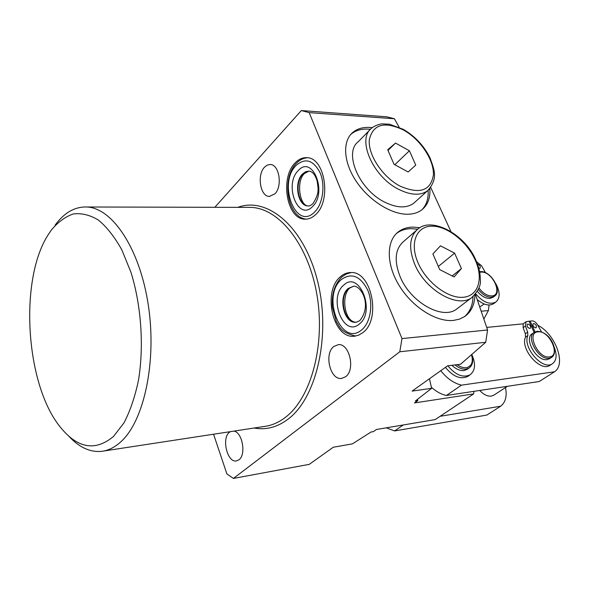 <?xml version="1.0" encoding="UTF-8"?>
<svg xmlns="http://www.w3.org/2000/svg" width="589" height="589" viewBox="0 0 589 589"><rect width="100%" height="100%" fill="white"/><g stroke="black" fill="none" stroke-linecap="round" stroke-linejoin="round"><path stroke-width="0.88" d="M315.697 214.529C312.384 217.731 308.82 219.27 305.006 219.16C286.806 219.601 279.65 177.915 295.141 162.91C298.741 159.133 302.702 157.396 307.024 157.705C325.018 157.705 331.673 200.562 315.697 214.529M340.457 276.705C322.242 291.209 332.778 338.697 353.996 336.253L358.532 335.229L362.758 332.704C381.598 319.385 371.556 270.646 350.632 272.552C346.936 272.597 343.542 273.981 340.457 276.705M429.874 188.561C430.441 197.882 427.805 204.935 421.982 209.721C418.161 212.681 413.338 214.182 407.522 214.241C391.059 214.389 368.913 200.37 356.235 181.331C343.483 162.314 342.246 141.588 352.539 132.643C357.067 128.748 362.927 127.018 370.128 127.445L372.204 127.636M350.683 134.535L350.875 134.358C355.41 130.463 361.271 128.726 368.464 129.138L370.378 129.315M428.129 190.306C428.601 198.486 426.546 204.965 421.967 209.728M419.928 227.693L413.058 227.089C407.271 227.185 402.346 228.782 398.267 231.897C386.134 241.115 386.134 264.424 399.276 285.724C412.307 307.06 436.118 322.146 453.287 320.445L459.391 319.172L464.655 316.565C471.266 311.853 474.697 304.579 474.955 294.743M417.734 229.195L411.262 228.665C405.475 228.768 400.542 230.373 396.463 233.487L396.368 233.568M464.463 316.698C469.875 311.971 472.731 305.279 473.041 296.606M264.505 167.18C256.752 174.896 260.264 196.571 269.291 196.424L274.835 193.899C282.713 186.463 279.326 164.456 270.351 164.508L267.303 165.067L264.505 167.18M113.486 436.471L123.992 422.843C130.147 411.004 134.969 396.868 138.452 380.428C144.121 346.141 141.279 305.316 130.92 272.177L121.813 249.824C114.678 237.036 106.911 227.14 98.518 220.139C89.977 214.963 81.554 212.901 73.227 213.969C65.165 216.752 57.796 222.215 51.118 230.365L47.834 235.298C19.297 280.128 25.46 382.681 59.275 425.81C76.798 448.31 94.866 451.866 113.486 436.471M55.13 225.131C64.238 212.681 74.788 206.629 86.797 206.989C112.344 207.895 139.77 248.551 148.281 304.933C156.946 361.241 144.217 420.634 121.054 441.603C114.84 447.338 108.317 450.585 101.477 451.365C89.984 452.374 79.095 447.323 68.81 436.213M333.816 346.487C323.854 353.694 330.149 380.222 341.51 378.44L345.529 376.798C355.69 369.921 349.491 343.026 338.226 344.675L333.816 346.487M230.277 431.663L229.474 432.223C221.317 438.032 227.266 462.954 236.41 460.929L238.898 459.832C246.386 454.87 242.454 432.274 233.943 431.104M309.173 112.624L301.318 110.563L386.804 116.806L394.387 118.75L309.173 112.624L401.992 338.587L487.582 329.995L475.397 294.228M399.143 127.231L394.387 118.75M450.938 231.551L430.736 187.464M487.582 329.995L485.719 342.275L399.784 351.78L233.391 478.437L309.277 464.346L333.3 447.235L352.421 443.863L371.055 432.009L373.419 431.612L376.452 429.484L435.19 419.589L473.63 393.908L473.917 391.339M429.447 378.749L431.619 388.32L412.101 391.103L447.544 365.857L460.605 364.208L485.719 342.275M417.527 399.349L417.77 400.623L415.378 400.984L431.619 388.32M417.77 400.623L414.465 402.928L473.63 393.908M213.557 434.218L226.89 473.917L233.391 478.437M399.784 351.78L401.992 338.587M214.838 207.299L301.318 110.563M477.34 291.386C481.397 296.142 485.572 298.49 489.864 298.424L493.184 297.18M478.798 268.282L480.013 268.223C480.712 266.397 479.91 265.065 477.598 264.218L477.517 264.225M479.785 306.751L481.692 305.757M481.301 311.183L488.406 310.587L489.069 305.006M483.922 318.921L488.406 310.587M475.706 293.845C482.987 302.275 489.687 305.021 495.805 302.083C500.216 298.181 500.23 292.07 495.864 283.743M485.52 272.759L481.478 265.646L476.553 261.752M477.296 299.602C483.65 304.888 489.091 306.265 493.604 303.718L494.009 303.416M527.84 324.053L527.398 324.2C526.618 326.166 527.435 327.587 529.85 328.471L530.284 328.323C531.072 326.358 530.255 324.937 527.84 324.053M533.656 323.479L533.229 323.626C532.456 325.577 533.273 326.991 535.666 327.874L536.093 327.727C536.866 325.776 536.056 324.362 533.656 323.479M479.755 390.455C483.606 394.63 487.478 396.515 491.373 396.11L493.943 395.101M467.371 369.222L463.999 370.562C460.016 370.93 455.989 369.178 451.91 365.305M549.677 358.635L547.122 359.592C536.645 361.727 523.4 338.358 532.338 333.676L534.068 332.49M525.948 321.778L523.216 323.832L523.113 327.646L525.351 333.749L525.521 337.107C519.859 348.74 540.356 372.41 549.957 365.327L550.266 365.121M523.216 323.832L486.735 327.41M445.417 367.374C453.155 376.695 460.591 379.721 467.725 376.437L468.196 376.121M440.763 370.695C446.948 378.477 453.861 383.292 461.489 385.147L554.47 371.784C566.559 364.186 555.398 333.985 537.757 325.246M386.274 427.835L394.571 430.934L486.853 415.061L500.657 406.226C505.568 402.346 507.181 396.117 505.495 387.547M554.47 371.784L539.274 381.51L446.388 395.477C441.235 394.343 436.235 391.611 431.384 387.282M461.489 385.147L446.388 395.477M403.296 424.964L394.571 430.934M440.101 416.305L500.657 406.226M447.854 365.821C455.606 375.075 463.02 378.064 470.103 374.803C475.36 370.54 475.919 363.781 471.789 354.534M541.563 331.96L537.529 324.819C535.946 322.227 534.12 320.917 532.058 320.887L530.093 321.079L535.04 331.909M534.149 332.432L529.01 321.182L526.058 321.704L525.432 326.026L527.678 332.137L527.862 335.502C522.215 347.135 542.756 370.856 552.349 363.774C556.583 360.578 557.216 355.057 554.256 347.216M530.093 321.079L529.239 321.675M533.921 327.072L533.074 325.886M528.149 327.72L527.214 326.416M369.885 129.874L358.274 141.691C343.461 152.684 359.062 189.606 384.536 202.056C396.75 208.079 406.476 208.469 413.721 203.234L415.149 201.946M387.709 149.739L394.034 164.302L408.162 171.981L415.738 165.089L409.414 150.769L395.521 143.09L387.709 149.739M388.011 150.431L395.521 143.09M394.814 164.729L409.414 150.769M416.357 230.402L403.598 241.505C395.19 248.816 393.96 260.353 399.909 276.123C409.973 301.973 442.376 320.379 456.593 309.115L457.881 308.135M454.097 276.926L461.423 268.569L454.62 253.16L440.484 245.819L432.9 253.918L439.711 269.607L454.097 276.926M452.168 275.939L461.423 268.569M438.341 266.449L454.62 253.16M296.134 165.391C277.434 183.591 295.965 231.536 314.673 211.952C322.75 204.147 325.467 185.704 320.269 173.144C313.51 160.061 305.463 157.477 296.134 165.391M312.877 203.698C320.107 192.677 317.927 188.105 317.206 181.324C315.402 175.095 312.715 171.679 309.159 171.082L305.706 171.686L302.54 173.961C293.653 182.354 297.673 206.143 308.003 205.944L308.467 205.944C299.742 206.489 295.796 181.383 304.41 173.519L309.048 171.075L303.004 173.976C294.117 182.362 298.137 206.143 308.467 205.944L308.548 205.951M312.707 203.868C310.683 205.554 309.115 206.238 308.003 205.944L308.54 205.951M298.218 170.626C283.677 184.681 298.137 221.832 312.523 206.562C327.83 192.448 312.273 154.274 298.218 170.626M341.532 279.4C351.743 272.398 360.534 276.094 367.889 290.487C373.536 304.145 370.503 322.882 361.646 329.906C341.134 347.716 321.079 295.818 341.532 279.4M348.71 288.396L353.753 286.144L349.866 287.984C340.913 294.831 344.116 322.286 356.235 322.242C344.204 323.567 338.263 296.488 348.71 288.396M356.316 322.235L355.771 322.279C343.733 323.604 337.799 296.517 348.246 288.426L353.856 286.136C361.72 286.276 371.998 305.507 359.85 320.578M356.286 322.235L359.688 320.711M343.792 285.076C359.194 269.939 376.091 311.426 359.319 324.053C343.542 337.976 327.882 297.739 343.792 285.076M103.642 451.034L264.137 426.488C271.662 425.575 278.847 422.46 285.694 417.137C311.22 397.634 325.599 344.506 316.889 294.537C308.349 244.494 279.09 208.256 250.98 207.387L247.505 207.38M237.853 207.35C267.384 196.255 303.946 226.64 317.449 280.636C331.232 334.478 316.963 397.472 288.293 418.985C277.397 427.253 265.992 430.264 254.095 428.019M479.593 271.698L480.374 271.625C490.961 270.447 502.977 291.422 494.436 296.245L491.44 297.246C486.845 297.276 482.465 294.662 478.305 289.42M478.909 287.874C482.84 293.212 487.103 295.892 491.682 295.921C503.676 295.56 492.514 270.918 481.022 272.111L479.704 272.317M551.473 357.457L549.176 358.252C538.699 360.38 525.417 336.967 534.341 332.299L537.205 331.32C551.731 331.703 559.175 353.179 551.473 357.457L549.427 358.797M549.441 356.897C561.214 355.911 549.213 330.002 537.971 331.857C525.97 332.395 538.015 359.003 549.441 356.897M471.752 354.563C473.637 360.814 472.739 365.313 469.035 368.066L466.039 369.141C462.505 369.502 458.846 368.088 455.061 364.908M457.174 364.643C460.37 366.991 463.41 368.007 466.304 367.691C471.686 366.358 473.423 362.051 471.524 354.769M525.432 326.026L523.113 327.646M527.678 332.137L525.351 333.749M527.862 335.502L525.521 337.107M398.4 189.194C372.719 176.413 356.713 139.129 371.475 128.255C375.075 125.162 381.451 123.719 381.893 123.896L389.373 124.191L403.384 129.374C415.031 136.273 423.903 145.733 429.985 157.771C434.218 169.949 438.555 178.202 427.688 190.667C420.48 195.857 410.717 195.364 398.4 189.194M403.575 130.059C384.47 120.995 373.058 124.198 369.332 139.667C367.764 154.568 382.342 176.803 399.96 186.072C419.714 194.576 430.861 190.814 433.416 174.778C434.071 159.869 420.288 139.335 403.575 130.059M429.315 189.179L413.721 203.234M473.247 296.429L471.752 297.585C457.616 308.798 424.912 289.972 414.553 263.85C408.427 247.925 409.546 236.322 417.91 229.055C431.759 216.524 465.222 234.223 475.927 260.316C478.894 266.994 480.352 273.399 480.3 279.532C481.235 284.914 478.386 290.929 471.752 297.585L456.593 309.115M417.903 262.495C426.112 282.072 447.75 298.616 463.006 297.29C478.401 296.252 483.687 278.626 475.264 260.139C467.055 241.63 447.161 225.918 431.884 226.169C416.489 226.139 409.465 242.926 417.903 262.495M296.23 163.484C281.049 178.614 287.535 218.364 306.692 219.108M306.118 219.152L305.006 219.16M351.169 272.56L346.295 273.981L341.885 276.911M355.079 336.15L353.996 336.253M350.875 134.358L352.539 132.643M396.463 233.487L398.267 231.897M269.291 196.424L269.828 196.424M86.797 206.989L247.52 207.38M341.51 378.44L342.01 378.374M341.753 277.029C334.537 284.354 331.423 294.448 332.402 307.311L336.356 321.579C339.956 326.77 339.89 332.196 355.682 336.061M296.363 163.344C299.646 159.891 303.379 158.029 307.554 157.764M494.436 296.245L492.868 297.416M481.368 305.993L484.099 303.961M495.805 302.083L493.604 303.718M493.692 395.271L507.394 386.303M469.035 368.066L466.996 369.487M470.103 374.803L467.725 376.437M552.349 363.774L549.957 365.327"/></g></svg>
